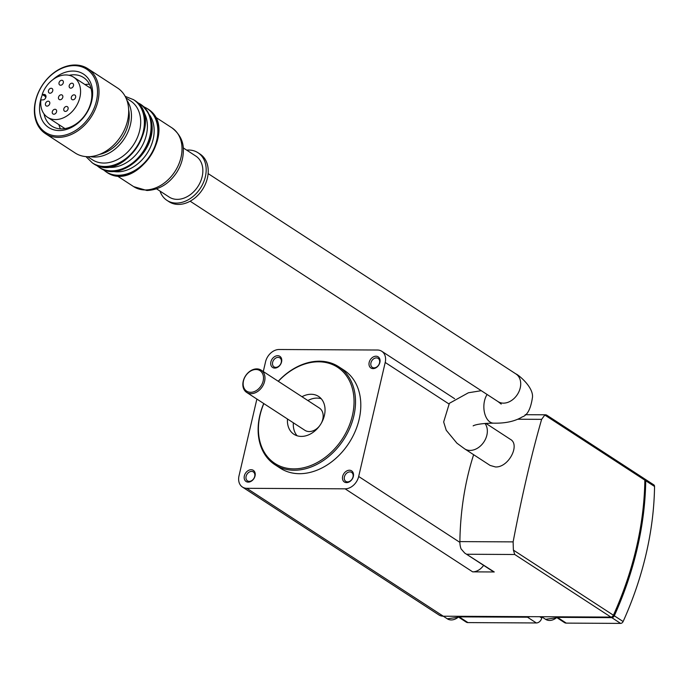 <?xml version="1.0" encoding="UTF-8"?>
<svg xmlns="http://www.w3.org/2000/svg" width="689" height="689" viewBox="0 0 689 689"><rect width="100%" height="100%" fill="white"/><g stroke="black" fill="none" stroke-linecap="round" stroke-linejoin="round"><path stroke-width="1.03" d="M256.876 399.069L239.005 475.866A13.28 9.982 -56.9 0 0 242.45 487.054L438.936 614.95A13.28 9.982 -56.9 0 0 443.303 616.207L610.91 617.086A2.653 1.998 -56.9 0 0 613.417 615.225L513.383 550.106L513.124 541.881C521.943 495.641 531.443 454.8 541.632 419.351L544.81 415.045L546.489 414.993L644.086 478.528A2.653 1.998 -56.9 0 1 644.852 480.155L544.81 415.045M473.627 454.706A191.292 113.668 90.3 0 0 459.882 541.606A13.28 7.898 90.3 0 0 461.062 548.883L464.722 553.078L494.254 571.973L472.671 571.861A13.28 9.982 -56.9 0 0 483.618 565.359M484.978 423.442A16.476 12.376 -56.9 0 1 484.806 440.46A16.476 12.376 -56.9 0 1 470.053 450.417A16.476 12.376 -56.9 0 1 464.644 448.849L490.12 465.437L495.477 466.961C508.671 467.659 520.428 444.646 510.377 439.341L485.891 423.373M242.45 487.054A13.28 9.982 -56.9 0 0 246.808 488.312L345.111 488.828A13.28 9.982 -56.9 0 0 358.676 476.487L385.211 362.466A13.28 9.982 -56.9 0 0 381.775 351.278A13.28 9.982 -56.9 0 0 377.408 350.021L279.114 349.504A13.28 9.982 -56.9 0 0 265.541 361.846L263.284 371.535M277.667 355.705A6.64 4.987 123.1 0 1 280.13 365.024A6.64 4.987 123.1 0 1 270.88 364.972A6.64 4.987 123.1 0 1 277.667 355.705M375.97 356.213A6.64 4.987 123.1 0 1 378.433 365.532A6.64 4.987 123.1 0 1 369.175 365.489A6.64 4.987 123.1 0 1 375.97 356.213M251.132 469.726A6.64 4.987 123.1 0 1 253.604 479.044A6.64 4.987 123.1 0 1 244.345 478.993A6.64 4.987 123.1 0 1 251.132 469.726M349.435 470.234A6.64 4.987 123.1 0 1 351.898 479.553A6.64 4.987 123.1 0 1 342.648 479.51A6.64 4.987 123.1 0 1 349.435 470.234M274.937 464.713L280.225 468.15A58.453 43.915 -56.9 0 0 299.422 473.696A58.453 43.915 -56.9 0 0 355.102 431.581A58.453 43.915 -56.9 0 0 343.992 370.174L338.704 366.737A58.453 43.915 123.1 0 1 343.622 439.677A58.453 43.915 123.1 0 1 274.937 464.713A58.453 43.915 123.1 0 1 263.732 403.53M278.322 381.327A57.385 43.114 123.1 0 1 318.688 361.803A57.385 43.114 123.1 0 1 351.373 419.446A57.385 43.114 123.1 0 1 287.253 468.287A57.385 43.114 123.1 0 1 263.835 403.59M278.227 381.258A58.453 43.915 123.1 0 1 319.507 361.191A58.453 43.915 123.1 0 1 338.704 366.737M301.98 396.718A22.582 16.967 123.1 0 1 311.135 394.272A22.582 16.967 123.1 0 1 318.551 396.416A22.582 16.967 123.1 0 1 320.454 424.596A22.582 16.967 123.1 0 1 293.91 434.268A22.582 16.967 123.1 0 1 287.485 418.99M321.22 398.733A22.582 16.967 -56.9 0 0 317.009 398.096A22.582 16.967 -56.9 0 0 307.854 400.55M293.368 422.813A22.582 16.967 -56.9 0 0 297.114 435.767M261.157 370.148A13.28 9.982 123.1 0 1 262.276 386.727A13.28 9.982 123.1 0 1 246.662 392.42A13.28 9.982 123.1 0 1 244.139 378.468A13.28 9.982 123.1 0 1 256.799 368.891A13.28 9.982 123.1 0 1 261.157 370.148L319.36 408.034A13.28 9.982 123.1 0 1 321.263 423.279M319.575 425.871A13.28 9.982 123.1 0 1 304.865 430.298L246.662 392.42M255.981 369.502A12.221 9.181 123.1 0 1 260.511 386.65A12.221 9.181 123.1 0 1 243.484 386.555A12.221 9.181 123.1 0 1 255.981 369.502M349.866 471.905A5.348 4.022 123.1 0 1 351.623 472.413A5.348 4.022 123.1 0 1 352.079 479.088A5.348 4.022 123.1 0 1 345.792 481.378A5.348 4.022 123.1 0 1 344.776 475.763A5.348 4.022 123.1 0 1 349.866 471.905M251.571 471.397A5.348 4.022 123.1 0 1 253.328 471.905A5.348 4.022 123.1 0 1 253.776 478.579A5.348 4.022 123.1 0 1 247.489 480.87A5.348 4.022 123.1 0 1 246.473 475.246A5.348 4.022 123.1 0 1 251.571 471.397M376.401 357.892A5.348 4.022 123.1 0 1 378.158 358.392A5.348 4.022 123.1 0 1 378.606 365.067A5.348 4.022 123.1 0 1 372.327 367.358A5.348 4.022 123.1 0 1 371.311 361.742A5.348 4.022 123.1 0 1 376.401 357.892M278.106 357.376A5.348 4.022 123.1 0 1 279.863 357.884A5.348 4.022 123.1 0 1 280.311 364.559A5.348 4.022 123.1 0 1 274.024 366.849A5.348 4.022 123.1 0 1 273.008 361.225A5.348 4.022 123.1 0 1 278.106 357.376M513.383 550.106L514.752 554.499L467.03 554.249M613.417 615.225A294.918 221.557 -56.9 0 0 644.852 480.155M465.135 553.327L493.384 571.715A2.653 1.998 -56.9 0 0 494.254 571.973M160.02 191.103A28.43 21.359 -56.9 0 0 166.988 200.387L169.038 201.731A28.43 21.359 -56.9 0 0 178.382 204.426A28.43 21.359 -56.9 0 0 205.46 183.937A28.43 21.359 -56.9 0 0 200.06 154.078L198.001 152.734A28.43 21.359 -56.9 0 0 186.685 150.124M166.988 200.387A28.43 21.359 -56.9 0 0 176.324 203.083A28.43 21.359 -56.9 0 0 203.401 182.602A28.43 21.359 -56.9 0 0 198.001 152.734M156.558 188.846L169.158 197.045A24.442 18.362 -56.9 0 0 177.185 199.362A24.442 18.362 -56.9 0 0 200.473 181.75A24.442 18.362 -56.9 0 0 195.822 156.076L183.231 147.877M112.565 171.303A35.07 26.346 -56.9 0 0 147.024 153.475A35.07 26.346 -56.9 0 0 149.375 114.744M105.977 166.936A35.07 26.346 -56.9 0 0 140.263 149.074A35.07 26.346 -56.9 0 0 142.718 110.498M87.675 156.696L92.343 159.736A35.07 26.346 -56.9 0 0 103.867 163.06A35.07 26.346 -56.9 0 0 137.275 137.791A35.07 26.346 -56.9 0 0 130.609 100.947L125.941 97.907M45.526 133.692L75.213 153.018A38.791 29.145 -56.9 0 0 87.951 156.696A38.791 29.145 -56.9 0 0 124.898 128.748A38.791 29.145 -56.9 0 0 117.535 87.994L87.847 68.676A38.791 29.145 -56.9 0 0 42.262 85.29A38.791 29.145 -56.9 0 0 45.526 133.692A38.791 29.145 -56.9 0 0 58.264 137.369A38.791 29.145 -56.9 0 0 95.211 109.422A38.791 29.145 -56.9 0 0 87.847 68.676M57.902 136A37.731 28.344 -56.9 0 0 96.469 83.343A37.731 28.344 -56.9 0 0 43.915 83.068A37.731 28.344 -56.9 0 0 57.902 136M42.417 94.574A31.883 23.951 -56.9 0 0 59.176 130.548A31.883 23.951 -56.9 0 0 92.447 89.596A31.883 23.951 -56.9 0 0 52.95 79.588M44.018 113.892A29.007 21.79 -56.9 0 0 51.864 126.147A29.007 21.79 -56.9 0 0 61.39 128.895A29.007 21.79 -56.9 0 0 89.019 107.992A29.007 21.79 -56.9 0 0 83.507 77.53A29.007 21.79 -56.9 0 0 69.124 75.316M45.879 96.83A29.007 21.79 -56.9 0 0 45.233 98.605M89.484 84.291A29.007 21.79 -56.9 0 0 84.971 84.558M58.884 124.631A29.007 21.79 -56.9 0 0 60.468 128.869M42.201 94.436L44.199 94.445A2.92 2.196 -56.9 0 1 45.155 94.72A2.92 2.196 -56.9 0 1 45.715 97.795A2.92 2.196 -56.9 0 1 42.925 99.896L40.935 99.888A23.908 17.966 -56.9 0 0 47.61 117.302A23.908 17.966 -56.9 0 0 75.712 107.062A23.908 17.966 -56.9 0 0 73.706 77.22A23.908 17.966 -56.9 0 0 42.201 94.436L45.965 96.882M53.854 114.228A2.653 1.998 -56.9 0 0 56.386 112.307A2.653 1.998 -56.9 0 0 55.878 109.517A2.653 1.998 -56.9 0 0 52.76 110.653A2.653 1.998 -56.9 0 0 52.984 113.969A2.653 1.998 -56.9 0 0 53.854 114.228M65.369 111.411A2.653 1.998 -56.9 0 0 67.901 109.491A2.653 1.998 -56.9 0 0 67.393 106.7A2.653 1.998 -56.9 0 0 64.275 107.837A2.653 1.998 -56.9 0 0 64.499 111.153A2.653 1.998 -56.9 0 0 65.369 111.411M47.024 106.132A2.653 1.998 -56.9 0 0 49.556 104.22A2.653 1.998 -56.9 0 0 49.057 101.429A2.653 1.998 -56.9 0 0 45.93 102.566A2.653 1.998 -56.9 0 0 46.154 105.882A2.653 1.998 -56.9 0 0 47.024 106.132M60.081 99.741A2.653 1.998 -56.9 0 0 62.613 97.821A2.653 1.998 -56.9 0 0 62.105 95.03A2.653 1.998 -56.9 0 0 58.987 96.176A2.653 1.998 -56.9 0 0 59.211 99.492A2.653 1.998 -56.9 0 0 60.081 99.741M72.905 99.81A2.653 1.998 -56.9 0 0 75.437 97.89A2.653 1.998 -56.9 0 0 74.929 95.099A2.653 1.998 -56.9 0 0 71.802 96.236A2.653 1.998 -56.9 0 0 72.026 99.552A2.653 1.998 -56.9 0 0 72.905 99.81M50.03 93.23A2.653 1.998 -56.9 0 0 52.562 91.31A2.653 1.998 -56.9 0 0 52.054 88.519A2.653 1.998 -56.9 0 0 48.936 89.656A2.653 1.998 -56.9 0 0 49.16 92.972A2.653 1.998 -56.9 0 0 50.03 93.23M70.778 88.158A2.653 1.998 -56.9 0 0 73.31 86.237A2.653 1.998 -56.9 0 0 72.81 83.447A2.653 1.998 -56.9 0 0 69.684 84.583A2.653 1.998 -56.9 0 0 69.908 87.899A2.653 1.998 -56.9 0 0 70.778 88.158M60.606 85.229A2.653 1.998 -56.9 0 0 63.13 83.309A2.653 1.998 -56.9 0 0 62.63 80.518A2.653 1.998 -56.9 0 0 59.504 81.655A2.653 1.998 -56.9 0 0 59.728 84.971A2.653 1.998 -56.9 0 0 60.606 85.229M613.382 615.199A2.653 1.998 -56.9 0 0 613.761 614.545A293.583 220.558 -56.9 0 0 626.189 583.092M457.289 616.285A5.314 3.996 -56.9 0 0 457.401 616.354A5.314 3.996 -56.9 0 0 459.141 616.862L527.524 617.215A5.314 3.996 -56.9 0 0 529.643 616.655M555.584 616.793A5.314 3.996 -56.9 0 0 555.696 616.87A5.314 3.996 -56.9 0 0 557.444 617.37L611.798 617.654A2.653 1.998 -56.9 0 0 614.304 615.802A294.918 221.557 -56.9 0 0 645.731 480.733A2.653 1.998 -56.9 0 0 644.964 479.105A2.653 1.998 -56.9 0 0 644.473 478.898M457.401 616.354L466.212 622.098A5.314 3.996 -56.9 0 0 467.96 622.598L536.343 622.959A5.314 3.996 -56.9 0 0 541.769 618.024L542.01 616.982M555.696 616.87L564.515 622.606A5.314 3.996 -56.9 0 0 566.263 623.114L620.608 623.399A2.653 1.998 -56.9 0 0 623.123 621.538A294.918 221.557 -56.9 0 0 654.55 486.468A2.653 1.998 -56.9 0 0 653.783 484.841L644.964 479.105M541.632 419.351L517.904 419.231M513.124 541.881L459.882 541.606M443.303 616.207L246.808 488.312M610.91 617.086L514.752 554.499M472.671 571.861L345.111 488.828M459.882 542.364L358.676 476.487M448.875 403.909L385.211 362.466M487.106 394.487A16.476 9.792 90.3 0 0 490.068 422.056A16.476 9.792 90.3 0 0 493.557 423.158C505.338 423.451 514.907 421.358 522.253 416.897C527.455 415.338 530.883 408.663 532.528 396.873C533.079 386.193 517.163 373.946 515.975 373.972L208.121 173.594M501.213 404.081L498.009 401.584A16.476 12.376 -56.9 0 0 503.418 403.143A16.476 12.376 -56.9 0 0 519.11 391.274A16.476 12.376 -56.9 0 0 515.975 373.972M145.19 189.957A35.07 26.346 -56.9 0 0 178.597 164.688A35.07 26.346 -56.9 0 0 171.94 127.844C179.907 134.105 183.713 141.753 183.352 150.813C183.257 158.487 180.992 165.765 176.573 172.655C168.865 183.997 158.97 189.949 146.878 190.491L133.675 186.633A35.07 26.346 -56.9 0 0 145.19 189.957M106.037 171.811A37.731 28.344 -56.9 0 0 106.244 171.949A37.731 28.344 -56.9 0 0 150.572 155.792A37.731 28.344 -56.9 0 0 147.403 108.707A37.731 28.344 -56.9 0 0 147.196 108.578M146.99 108.44L147.403 108.707C179.941 127.508 136.603 194.091 106.244 171.949L105.83 171.682A37.731 28.344 -56.9 0 0 150.168 155.525A37.731 28.344 -56.9 0 0 146.99 108.44L143.639 106.64M99.276 167.41A37.731 28.344 -56.9 0 0 99.483 167.548A37.731 28.344 -56.9 0 0 143.82 151.391A37.731 28.344 -56.9 0 0 140.642 104.306A37.731 28.344 -56.9 0 0 140.435 104.177M140.229 104.039L140.642 104.306C174.593 133.563 125.303 186.788 99.483 167.548L99.07 167.281A37.731 28.344 -56.9 0 0 143.407 151.124A37.731 28.344 -56.9 0 0 140.229 104.039L136.913 102.256M92.576 163.052A37.731 28.344 -56.9 0 0 92.782 163.181A37.731 28.344 -56.9 0 0 137.111 147.024A37.731 28.344 -56.9 0 0 133.942 99.948A37.731 28.344 -56.9 0 0 133.735 99.81M133.528 99.672L133.942 99.948C166.48 118.741 123.142 185.332 92.782 163.181L92.369 162.914A37.731 28.344 -56.9 0 0 136.706 146.757A37.731 28.344 -56.9 0 0 133.528 99.672L125.157 96.348M90.242 156.61A35.07 26.346 -56.9 0 0 94.634 157.049A35.07 26.346 -56.9 0 0 125.786 136.31A35.07 26.346 -56.9 0 0 126.905 100.284M99.552 154.405A33.477 25.148 -56.9 0 0 128.654 109.689M44.199 94.445L45.801 95.487M467.96 622.598L459.141 616.862M536.343 622.959L527.524 617.215M541.769 618.024L539.754 616.715M566.263 623.114L557.444 617.37M620.608 623.399L611.798 617.654M623.123 621.538L614.304 615.802M654.55 486.468L645.731 480.733M458.435 617.025A11.954 8.983 123.1 0 1 447.307 618.808L443.311 616.207M556.729 617.542A11.954 8.983 123.1 0 1 545.602 619.325L541.606 616.724M454.611 398.69L381.775 351.278M545.843 414.804L525.147 414.7M473.257 425.845C472.516 426.276 475.496 423.347 493.557 423.158M464.644 448.849L456.919 443.173L446.231 430.246L443.664 421.978L449.374 403.315L468.408 392.773L481.275 390.689M498.009 401.584L190.155 201.205M171.94 127.844L154.939 116.785M133.675 186.633L116.674 175.566M102.833 169.339L105.83 171.682M96.098 164.964L99.07 167.281M85.936 156.61L92.369 162.914M47.61 117.302L64.981 128.602M73.706 77.22L91.069 88.519M458.641 617.163L447.307 618.808M556.936 617.68L545.602 619.325"/></g></svg>
